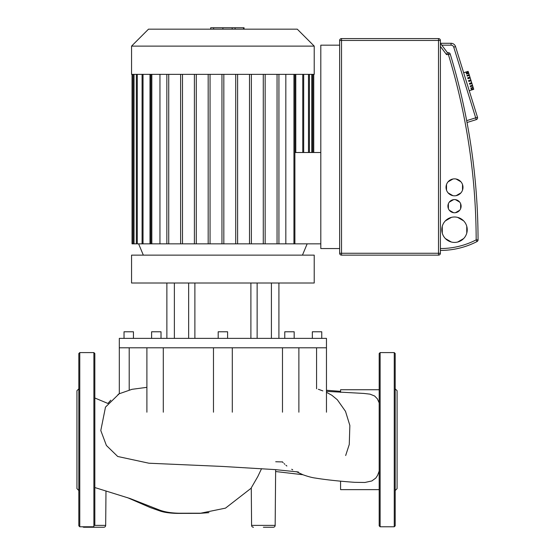 <?xml version="1.0" encoding="UTF-8"?>
<svg xmlns="http://www.w3.org/2000/svg" width="555" height="555" viewBox="0 0 555 555"><rect width="100%" height="100%" fill="white"/><g stroke="black" fill="none" stroke-linecap="round" stroke-linejoin="round"><path stroke-width="0.83" d="M131.556 74.356L314.22 74.356L314.22 46.114L131.556 46.114L131.556 74.356M314.22 46.114L297.272 29.165L148.504 29.165L131.556 46.114M221.951 74.356L221.951 243.839L159.958 243.839L159.958 74.356M150.891 74.356L150.891 243.839L149.989 243.839L149.989 74.356M285.825 74.356L285.825 243.839L221.951 243.839M295.794 74.356L295.794 152.507M293.949 74.356L293.949 243.839L320.811 243.839M294.892 152.507L320.811 152.507M132.028 74.356L132.028 243.839L149.989 243.839M150.891 243.839L159.958 243.839M166.847 74.356L166.847 243.839M293.949 243.839L285.825 243.839M168.734 74.356L168.734 243.839M223.831 74.356L223.831 243.839M235.722 74.356L235.722 243.839M237.609 74.356L237.609 243.839M249.5 74.356L249.5 243.839M251.38 74.356L251.38 243.839M263.271 74.356L263.271 243.839M265.158 74.356L265.158 243.839M278.929 74.356L278.929 243.839M277.049 74.356L277.049 243.839M180.625 74.356L180.625 243.839M182.505 74.356L182.505 243.839M194.396 74.356L194.396 243.839M196.283 74.356L196.283 243.839M208.174 74.356L208.174 243.839M210.054 74.356L210.054 243.839M131.556 283.008L131.556 255.14L314.22 255.14L314.22 283.008L131.556 283.008M312.34 338.37L312.34 331.779L321.754 331.779L321.754 338.37M124.029 338.37L124.029 331.779L133.443 331.779L133.443 338.37M151.605 338.37L151.605 331.779L161.019 331.779L161.019 338.37M218.184 338.37L218.184 331.779L227.599 331.779L227.599 338.37M284.764 338.37L284.764 331.779L294.178 331.779L294.178 338.37M326.465 347.791L326.465 338.37L119.318 338.37L119.318 347.791L326.465 347.791L326.465 412.192M316.572 388.791L316.572 347.791M282.488 412.192L282.488 347.791M163.295 347.791L163.295 412.192M129.204 347.791L129.204 389.908M257.138 283.008L257.138 338.37M271.409 283.008L271.409 338.37M188.644 283.008L188.644 338.37M174.374 283.008L174.374 338.37M194.881 283.008L194.881 338.37M250.902 283.008L250.902 338.37M339.646 40.459L339.646 253.253A1.88 1.88 0 0 0 341.526 255.14L438.506 255.14A1.88 1.88 0 0 0 440.392 253.253L440.392 40.459A1.88 1.88 0 0 0 438.506 38.579L341.526 38.579A1.88 1.88 0 0 0 339.646 40.459L341.526 40.459L341.526 38.579M440.392 46.426L446.511 54.584L447.455 52.704L440.392 43.283L441.801 45.17L440.392 43.283L451.048 43.283L440.392 43.283L441.801 45.17L451.048 45.17A2.824 2.824 0 0 1 453.747 47.154L455.544 46.599A4.711 4.711 0 0 0 451.048 43.283L440.392 43.283L451.048 43.283L451.048 45.17M478.056 239.871L476.169 239.878L477.029 241.55A80.031 80.031 0 0 1 440.392 250.43A80.031 80.031 0 0 0 477.029 241.55A1.88 1.88 0 0 0 478.056 239.871A641.83 641.83 0 0 0 450.216 54.036A1.88 1.88 0 0 0 448.412 52.704L447.455 52.704L440.392 43.283M466.804 121.358L467.019 122.509L476.252 119.637A1.88 1.88 0 0 0 477.494 117.285A1.88 1.88 0 0 1 477.577 117.84A1.88 1.88 0 0 0 477.494 117.285L455.544 46.599A4.711 4.711 0 0 0 451.048 43.283M467.019 122.509L466.665 120.643L467.019 122.509L466.665 120.643L475.697 117.84L476.252 119.637M442.273 226.287L442.273 233.142A12.71 12.71 0 0 1 463.605 220.828A12.71 12.71 0 0 1 466.755 233.142L466.755 226.287M448.391 203.734L448.391 208.625A6.591 6.591 0 0 1 459.693 202.096A6.591 6.591 0 0 1 460.636 208.625L460.636 203.734M446.511 184.558L446.511 190.129A8.471 8.471 0 0 1 460.927 181.804A8.471 8.471 0 0 1 462.516 190.129L462.516 184.558M456.106 195.672L460.927 192.883A8.471 8.471 0 0 1 448.1 192.883L452.922 195.672M452.922 179.022L448.1 181.804M460.927 181.804L456.106 179.022M448.1 192.883A8.471 8.471 0 0 1 446.511 190.129M462.516 190.129A8.471 8.471 0 0 1 460.927 192.883M459.693 202.096L455.454 199.654M453.574 199.654L449.335 202.096M449.335 210.255L453.574 212.697A6.591 6.591 0 0 1 448.391 208.625M455.454 212.697L459.693 210.255A6.591 6.591 0 0 1 453.574 212.697M460.636 208.625A6.591 6.591 0 0 1 459.693 210.255M463.605 220.828L457.667 217.4M451.361 217.4L445.429 220.828M445.429 238.601L451.361 242.029A12.71 12.71 0 0 1 442.273 233.142M457.667 242.029L463.605 238.601A12.71 12.71 0 0 1 451.361 242.029M466.755 233.142A12.71 12.71 0 0 1 463.605 238.601M339.646 248.55L320.811 248.55L320.811 45.17L339.646 45.17M440.392 253.253L438.506 253.253L438.506 255.14L341.526 255.14L341.526 253.253L339.646 253.253M470.806 79.885L471.091 80.78L468.843 81.481L468.559 80.579L470.806 79.885L470.224 77.984L467.969 78.685L467.705 77.825L469.953 77.131L469.426 75.418L467.178 76.118L466.949 75.39L469.197 74.689L468.774 73.329L466.526 74.03L466.36 73.503L468.614 72.802L468.337 71.928L466.089 72.629L468.163 71.352L463.661 72.74M469.246 90.722L473.741 89.313L471.313 89.431L473.644 89.015M473.29 87.863L471.042 88.557L470.876 88.03L473.124 87.336L473.561 88.738M473.179 87.51L470.876 88.03M472.7 85.976L470.453 86.67L470.231 85.949L472.478 85.248L473.124 87.336M472.624 85.72L470.376 86.413M471.944 83.534L469.696 84.235L469.433 83.375L471.681 82.681L472.478 85.248M471.903 83.403L469.655 84.096M469.953 77.131L470.224 77.984M469.995 77.263L467.747 77.964M469.197 74.689L469.426 75.418M469.28 74.946L467.033 75.647M466.526 74.03L468.774 73.329M468.614 72.802L468.718 73.156M471.681 82.681L471.091 80.78M261.551 468.663L257.784 476.585L251.269 487.852L251.588 525.384A1.88 1.88 0 0 0 253.475 527.25A1.88 1.88 0 0 1 251.588 525.384L275.162 525.384A1.88 1.88 0 0 1 273.282 527.25L263.375 527.25M82.751 526.778A1.88 1.88 0 0 0 83.992 527.25L103.799 527.25A1.88 1.88 0 0 0 105.679 525.384L93.892 525.384M94.836 487.54L130.071 498.522L159.313 509.969C164.613 511.981 171.183 513.07 179.022 513.222L200.716 513.202L225.496 508.13L251.269 488.123M275.717 461.753L282.446 461.927M273.282 527.25L269.966 527.25M297.737 472.291L303.023 474.782C308.067 476.572 312.16 477.661 315.309 478.056C325.612 479.742 338.703 481.164 354.596 482.323L364.912 482.475L371.864 480.949L375.825 478.042L377.608 475.316L379.19 471.07M379.19 402.868L377.344 398.802L374.59 395.986L370.019 394.147L363.796 393.433M340.583 392.343L340.583 389.735L379.19 389.735M379.19 489.635L340.583 489.635L340.583 481.143M94.836 525.384L94.836 353.528L93.892 352.591L79.774 352.591L78.831 353.528L78.831 525.835L79.774 526.778L79.774 352.591M93.892 352.591L93.892 526.778L79.774 526.778M78.831 490.53L76.944 488.643L76.944 390.72L78.831 388.84M394.251 352.591L394.251 526.778L380.133 526.778L379.19 525.835L379.19 353.528L380.133 352.591L394.251 352.591L395.195 353.528L395.195 439.685L395.195 382.471M395.195 490.53L397.082 488.643L397.082 390.72L395.195 388.84M394.251 526.778L395.195 525.835L395.195 439.685M210.699 29.165L210.699 27.75L235.084 27.75L235.084 29.165M232.156 27.75L232.156 29.165M235.084 27.75L243.541 27.75L243.541 29.165M243.541 27.75L244.054 27.75L244.054 29.165M308.483 74.356L308.483 152.507M311.75 74.356L311.75 152.507M312.812 74.356L312.812 152.507M132.971 74.356L132.971 243.839M134.032 74.356L134.032 243.839M137.293 74.356L137.293 243.839M143.03 74.356L143.03 243.839M151.827 74.356L151.827 243.839M302.752 74.356L302.752 152.507M438.506 38.579L438.506 40.459L440.392 40.459M341.526 40.459L438.506 40.459L438.506 253.253L341.526 253.253L341.526 40.459M448.412 52.704L448.412 54.584L450.216 54.036M446.511 54.584L448.412 54.584A639.95 639.95 0 0 1 476.169 239.878A78.151 78.151 0 0 1 440.392 248.55M477.494 117.285L475.697 117.84L453.747 47.154M380.133 526.778L380.133 352.591M222.916 27.75L222.916 29.165M213.626 27.75L213.626 29.165M143.329 255.14L138.618 243.839M302.454 255.14L307.158 243.839M309.426 152.507L309.426 74.356M312.687 152.507L312.687 74.356M313.748 74.356L313.748 152.507M303.689 152.507L303.689 74.356M294.892 243.839L294.892 74.356M133.089 74.356L133.089 243.839M142.087 74.356L142.087 243.839M136.357 74.356L136.357 243.839M298.881 412.192L298.881 347.791M232.302 412.192L232.302 347.791M213.474 412.192L213.474 347.791M146.895 412.192L146.895 347.791M118.014 394.452L119.318 393.703L119.318 347.791M278.915 283.008L278.915 338.37M166.868 283.008L166.868 338.37M208.937 512.654L199.599 513.361L177.024 513.396C169.719 513.202 164.065 512.404 160.055 511.002L150.308 507.582L127.331 497.592M105.984 490.953L105.679 525.384M108.163 403.194L110.792 400.19M326.465 390.269L340.583 391.344M94.836 397.997L107.947 403.471M275.162 525.384L275.648 469.634M275.634 471.521L302.905 474.733M291.715 469.252L292.423 469.634M298.382 471.986L275.009 469.592L222.104 466.422L148.941 463.217L117.722 456.488L106.4 445.471L100.795 430.548L105.492 407.106L119.165 393.786L131.979 389.319L146.895 387.341M286.873 466.027L285.936 465.263M284.847 464.306L284.077 463.585M283.182 462.69L282.315 461.774M364.038 393.446L326.465 391.372M345.661 455.516L349.268 444.458L349.858 425.463L345.501 411.345L337.322 399.753L331.897 395.285L326.465 392.302M291.999 469.474L292.721 469.87M296.405 471.66L298.077 472.465M322.85 390.893L318.362 389.284"/></g></svg>
